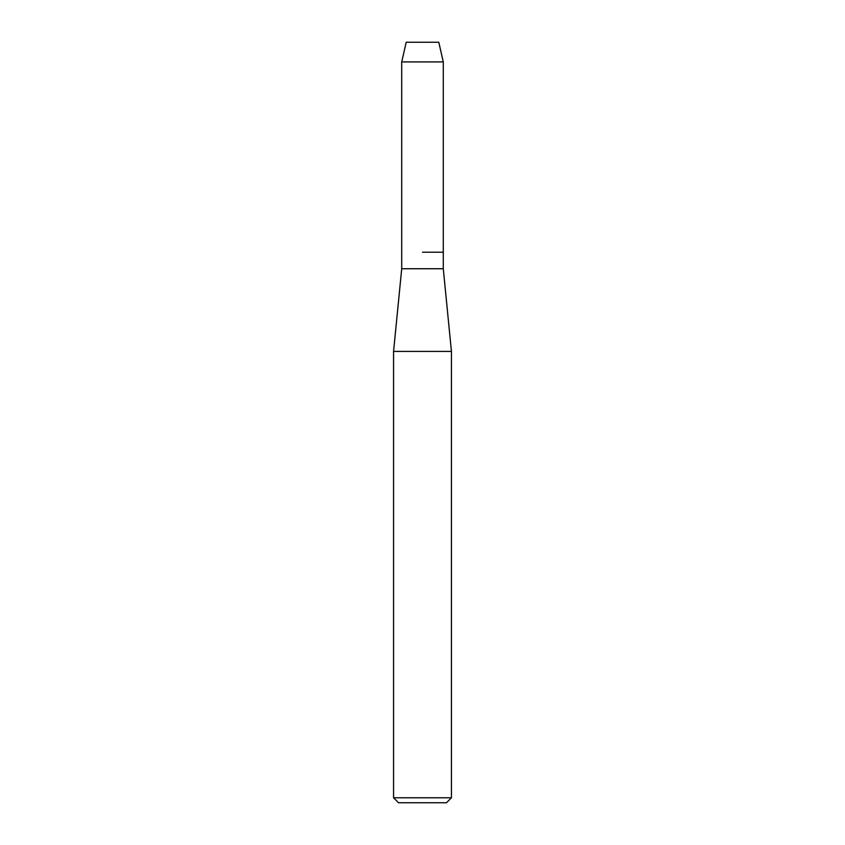 <?xml version="1.0" encoding="UTF-8"?>
<svg xmlns="http://www.w3.org/2000/svg" width="845" height="845" viewBox="0 0 845 845"><rect width="100%" height="100%" fill="white"/><g stroke="black" fill="none" stroke-linecap="round" stroke-linejoin="round"><path stroke-width="1.27" d="M438.787 42.25L406.213 42.25L438.787 42.25L443.287 61.928L443.287 268.742L451.431 351.414L451.431 797.786L393.569 797.786L398.523 802.75L446.477 802.75L451.431 797.786M406.213 42.25L401.713 61.928L401.713 268.742L443.287 268.742M422.5 252.211L443.287 252.211L422.5 252.211M401.713 268.742L393.569 351.414L451.431 351.414M401.713 61.928L443.287 61.928M393.569 351.414L393.569 797.786"/></g></svg>
